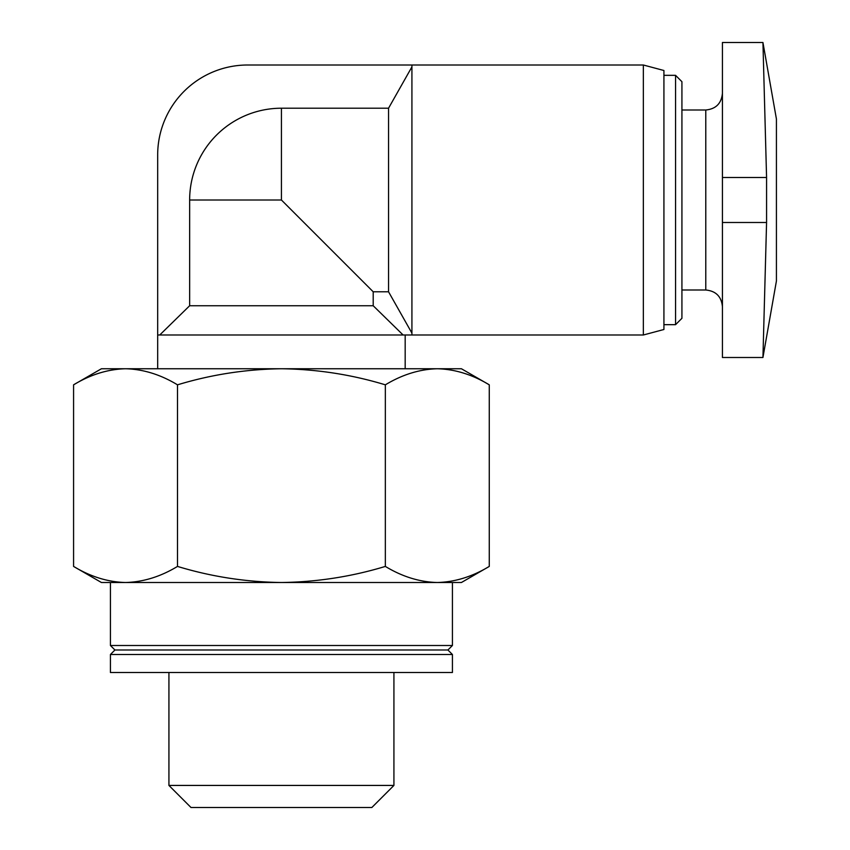 <?xml version="1.0" encoding="UTF-8"?>
<svg xmlns="http://www.w3.org/2000/svg" width="850" height="850" viewBox="0 0 850 850"><rect width="100%" height="100%" fill="white"/><g stroke="black" fill="none" stroke-linecap="round" stroke-linejoin="round"><path stroke-width="1.27" d="M125.534 368.751C107.865 369.197 90.546 374.563 73.578 384.827L101.426 368.751L437.304 368.751C419.645 369.219 402.326 374.574 385.348 384.827C351.571 374.584 316.933 369.219 281.424 368.751C245.905 369.229 211.268 374.584 177.501 384.827C160.533 374.563 143.214 369.197 125.534 368.751C107.876 369.219 90.557 374.574 73.578 384.827L73.578 566.419C90.546 576.693 107.865 582.048 125.534 582.505C143.204 582.037 160.523 576.683 177.501 566.419C211.278 576.672 245.916 582.027 281.424 582.505C316.944 582.027 351.581 576.661 385.348 566.419C402.316 576.693 419.634 582.048 437.304 582.505C454.973 582.037 472.292 576.683 489.271 566.419C472.303 576.693 454.984 582.048 437.304 582.505L461.422 582.505L489.271 566.419L489.271 384.827C472.303 374.563 454.984 369.197 437.304 368.751L461.422 368.751L489.271 384.827M73.578 566.419L101.426 582.505L452.423 582.505L452.423 645.501L110.426 645.501L110.426 582.505L125.534 582.505M722.426 222.498L722.426 357.499L762.939 357.499L776.422 280.999L776.422 119L762.939 42.5L722.426 42.5L722.426 222.498L766.572 222.498L766.572 177.501L762.939 42.5L766.572 177.501L722.426 177.501M388.546 108.216L281.424 108.216A91.779 91.779 0 0 0 189.646 200.005L189.646 305.745L373.203 305.745L373.203 291.784L388.546 291.784L411.921 333.115L411.921 66.884L388.546 108.216L388.546 291.784M281.424 108.216L281.424 200.005L373.203 291.784M411.921 66.884L411.921 65.004L643.354 65.004L643.354 334.996L411.921 334.996L411.921 333.115M643.354 65.004L663.924 70.507L663.924 329.492L643.354 334.996M663.924 75.331L675.559 75.331L675.559 324.668L663.924 324.668M675.559 75.331L681.923 81.696L681.923 318.304L675.559 324.668M681.923 110.001L705.776 110.001L705.776 289.999C715.891 290.987 721.438 296.533 722.426 306.648M722.426 93.351C721.438 103.466 715.891 109.012 705.776 110.001M110.426 672.499L452.423 672.499L452.423 654.5L110.426 654.5L110.426 672.499M110.426 654.5L114.92 649.995L447.918 649.995L452.423 654.5M114.92 649.995L110.426 645.501M189.646 305.745L159.736 334.996L403.112 334.996L373.203 305.745M157.675 368.751L157.675 334.996L159.736 334.996M393.922 785.432L168.927 785.432L190.995 807.5L371.854 807.5L393.922 785.432L393.922 672.499M168.927 785.432L168.927 672.499M766.572 222.498L762.939 357.499L766.572 222.498M411.921 65.004L247.669 65.004A90.004 90.004 0 0 0 157.675 154.998L157.675 334.996M403.112 334.996L411.921 334.996M177.501 384.827L177.501 566.419M385.348 384.827L385.348 566.419M281.424 200.005L189.646 200.005M681.923 289.999L705.776 289.999M447.918 649.995L452.423 645.501M405.174 368.751L405.174 334.996"/></g></svg>
